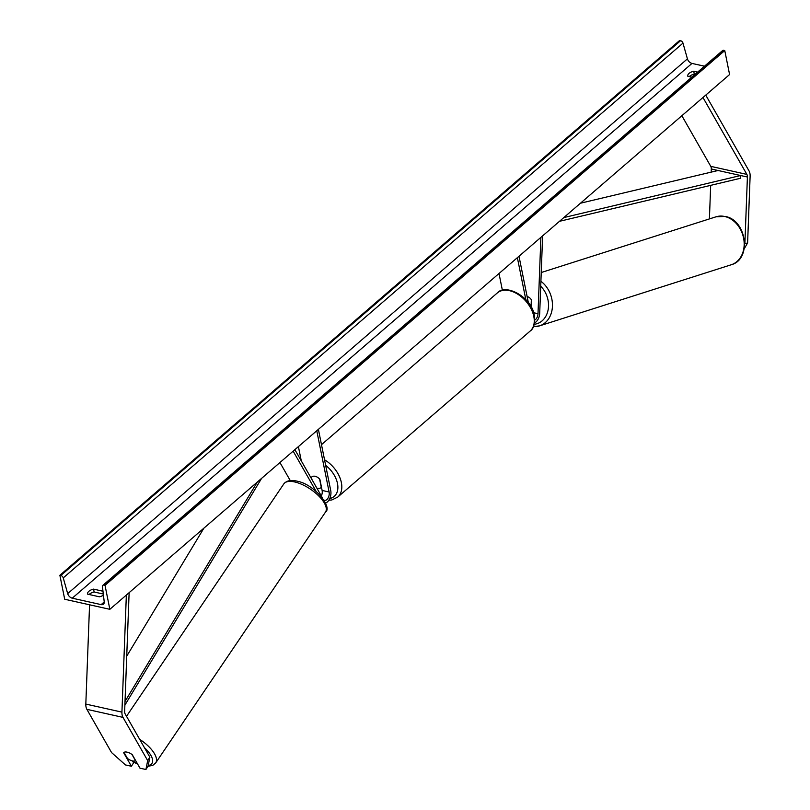 <?xml version="1.0" encoding="UTF-8"?>
<svg xmlns="http://www.w3.org/2000/svg" width="810" height="810" viewBox="0 0 810 810"><rect width="100%" height="100%" fill="white"/><g stroke="black" fill="none" stroke-linecap="round" stroke-linejoin="round"><path stroke-width="1.21" d="M145.922 769.5L147.673 760.61L149.86 757.178L148.108 766.068L145.922 769.5L139.978 768.174L132.253 754.657A7.067 3.088 -147.5 0 0 127.079 752.146A7.067 3.088 -147.5 0 0 123.677 752.743L131.402 766.26L125.449 764.934L111.557 752.561L86.872 709.337A9.042 5.204 -77.4 0 1 86.032 706.978A9.042 5.204 -77.4 0 1 85.82 704.082L89.566 604.797M147.673 760.61L122.988 717.376A9.042 5.204 -77.4 0 1 122.138 715.028A9.042 5.204 -77.4 0 1 121.925 712.132L126.35 595.077M149.86 757.178L125.175 713.954A4.526 2.602 -77.4 0 1 124.75 712.78A4.526 2.602 -77.4 0 1 124.649 711.322L129.124 592.687M132.506 760.944L133.589 762.838L131.402 766.26M89.951 594.692L89.981 593.75M744.218 248.822L747.61 242.919L750.121 176.226A9.042 5.204 102.6 0 0 749.908 173.33A9.042 5.204 102.6 0 0 749.068 170.971L705.753 95.114M747.61 242.919L744.886 243.729L747.407 177.025A4.526 2.602 102.6 0 0 747.296 175.578A4.526 2.602 102.6 0 0 746.881 174.403L702.969 97.514M711.18 172.125L711.301 168.986A4.526 2.602 102.6 0 0 711.19 167.538A4.526 2.602 102.6 0 0 710.765 166.354L681.858 115.729M709.408 218.923L710.674 185.358M527.269 296.622A7.067 5.629 72.3 0 0 527.128 296.592A7.067 5.508 73.5 0 1 527.269 296.622A7.067 5.508 73.5 0 1 531.471 299.973L531.198 307.061M534.549 322.805A8.475 4.88 102.6 0 0 539.703 313.186L542.619 235.882M534.782 320.011A5.65 3.25 102.6 0 0 538.002 313.683L540.888 237.381M518.997 256.264L528.353 302.646M517.367 257.671L525.832 299.649M499.011 273.517L502.392 290.314M290.213 480.502L279.946 462.54M316.771 430.768L329.113 492.004A5.65 3.25 -77.4 0 1 328.161 497.887A5.65 3.25 -77.4 0 1 324.628 500.337A5.65 3.25 -77.4 0 1 323.97 500.053M318.401 429.361L330.743 490.597A8.475 4.88 -77.4 0 1 325.569 503.02M316.133 491.407L293.149 451.15M322.38 497.806L294.88 449.651M321.337 495.983A5.65 3.25 102.6 0 0 322.117 490.445L319.879 479.358A7.067 4.576 -130.8 0 0 311.769 476.948A7.067 4.576 -130.8 0 0 311.303 477.444L311.607 478.953M298.404 446.614L301.279 460.86M320.993 487.64A7.067 4.576 49.2 0 0 321.286 487.367L320.993 487.64A7.067 4.576 49.2 0 1 316.821 488.065M321.286 487.367L319.606 479.044A7.067 4.576 49.2 0 0 311.769 476.948L311.769 476.948A7.067 4.576 49.2 0 0 311.475 477.232L311.941 479.53M131.949 754.434L135.442 760.549A7.067 2.956 34.1 0 1 132.232 760.874A7.067 2.956 34.1 0 1 127.484 758.494L124.011 752.409M697.623 72.11L693.724 71.239L694.302 74.115A7.067 3.534 -11.4 0 0 689.644 76.272A7.067 3.534 -11.4 0 0 689.269 76.626M693.724 71.239A7.067 3.534 -11.4 0 0 689.057 73.386A7.067 3.534 -11.4 0 0 687.781 76.039A7.067 3.534 -11.4 0 0 687.852 76.312L691.76 77.173M103.437 595.147A7.067 3.534 168.6 0 1 99.417 596.808L87.682 594.186A7.067 3.534 168.6 0 1 87.612 593.922A7.067 3.534 168.6 0 1 88.887 591.27A7.067 3.534 168.6 0 1 93.555 589.123L94.132 591.999L103.316 594.044M89.1 594.51A7.067 3.534 168.6 0 1 89.475 594.155A7.067 3.534 168.6 0 1 94.132 591.999M64.709 599.258L109.846 609.312L105.016 585.326L104.065 585.114A2.541 1.65 -130.8 0 0 102.84 585.346A2.541 1.65 -130.8 0 0 102.435 586.632L104.217 601.769A4.809 3.108 49.2 0 1 103.457 604.189A4.809 3.108 49.2 0 1 101.149 604.624L72.252 598.185A4.809 3.108 49.2 0 1 67.686 593.629L63.241 577.894A2.541 1.65 -130.8 0 0 60.821 575.485L59.879 575.272L64.709 599.258M105.016 585.326L724.758 50.554L729.587 74.54L109.846 609.312M695.091 74.297L694.302 74.115M93.555 589.123L102.981 591.229M704.477 66.197L691.993 63.423A4.809 3.108 49.2 0 1 687.427 58.867L682.982 43.122A2.541 1.65 -130.8 0 0 680.562 40.713L679.61 40.5L59.879 575.272M724.758 50.554L723.806 50.341A2.541 1.65 -130.8 0 0 722.581 50.584L102.84 585.346M531.077 306.838L531.34 299.761M125.013 701.47L257.246 482.132M126.724 656.171L203.887 528.171M124.882 705.156L261.579 478.386M580.466 203.219L718.065 170.495L740.634 175.517L563.841 217.576M740.634 175.517L740.472 178.271L559.497 221.312M85.82 704.082L121.925 712.132M86.872 709.337L122.988 717.376M710.765 166.354L746.881 174.403M711.301 168.986L747.407 177.025M533.618 312.711L538.002 313.683M322.117 490.445L329.113 492.004M329.731 498.565A22.326 14.448 -130.8 0 0 337.476 483.459A22.326 14.448 -130.8 0 0 325.66 465.365M324.537 459.796A25.15 16.281 49.2 0 1 341.364 482.547A25.15 16.281 49.2 0 1 337.709 497.117L530.155 331.057A25.15 16.281 -130.8 0 0 533.81 316.487A25.15 16.281 -130.8 0 0 518.127 294.435A25.15 16.281 -130.8 0 0 497.289 292.967L321.489 444.67M132.779 761.42A22.326 9.345 -145.9 0 0 137.346 763.567M295.66 482.193A25.15 10.53 -145.9 0 0 283.834 483.874C286.679 480.533 291.185 479.652 297.371 481.231C314.908 484.593 332.626 507.556 325.498 512.072A25.15 10.53 -145.9 0 0 318.755 495.973A25.15 10.53 -145.9 0 0 295.66 482.193M148.22 765.501A22.326 9.345 -145.9 0 0 144.443 747.701M139.674 739.338A25.15 10.53 34.1 0 1 155.712 762.899L325.498 512.072M104.237 601.962L101.149 604.624M691.993 63.423L72.252 598.185M723.806 50.341L104.065 585.114M680.562 40.713L60.821 575.485M682.982 43.122L63.241 577.894M687.427 58.867L67.686 593.629M731.238 264.759C752.196 259.291 746.648 219.682 725.001 216.422L715.959 216.827A25.15 20.058 72.3 0 1 724.515 216.452A25.15 20.058 72.3 0 1 743.894 239.892A25.15 20.058 72.3 0 1 731.238 264.759L539.521 325.873A25.15 20.058 -107.7 0 0 552.45 306.038A25.15 20.058 -107.7 0 0 540.908 281.293M540.726 286.234A22.326 17.81 72.3 0 1 548.188 309.46A22.326 17.81 72.3 0 1 534.246 324.283M533.436 326.592A25.15 20.058 -107.7 0 0 539.521 325.873L533.405 326.663M328.809 500.266L331.897 499.942L337.709 497.117M497.289 292.967C505.47 283.085 531.846 297.078 534.317 315.424C535.177 323.433 533.79 328.647 530.155 331.057M133.032 761.876L137.599 764.012M126.512 716.293L283.834 483.874M147.946 766.331L152.837 765.328L155.712 762.899M715.959 216.827L541.242 272.524"/></g></svg>
